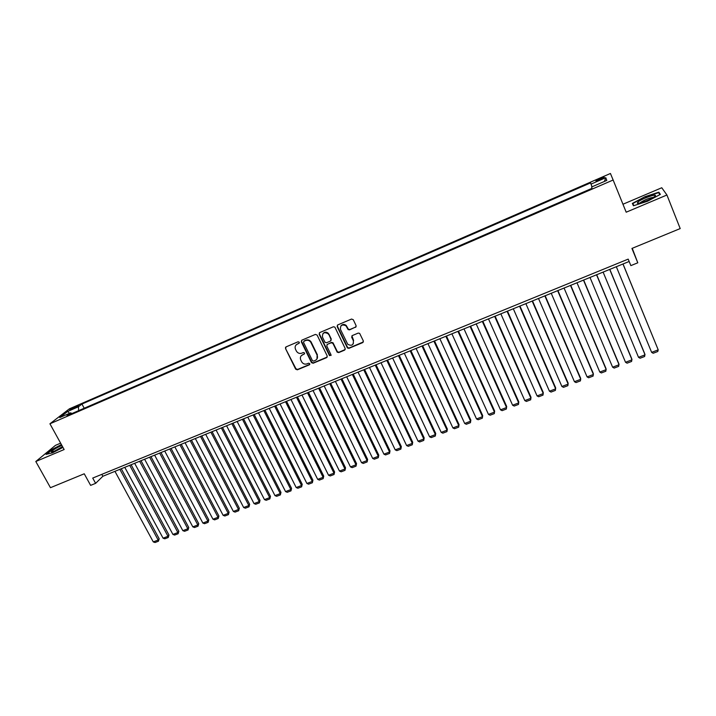 <?xml version="1.0" encoding="UTF-8"?>
<svg xmlns="http://www.w3.org/2000/svg" width="716" height="716" viewBox="0 0 716 716"><rect width="100%" height="100%" fill="white"/><g stroke="black" fill="none" stroke-linecap="round" stroke-linejoin="round"><path stroke-width="1.07" d="M299.306 342.239L298.116 341.765L286.069 346.884L285.505 348.513L295.654 369.161L297.337 369.823L309.366 364.82L309.724 363.612L308.578 363.209L307.021 363.862C304.819 364.542 303.047 363.898 301.705 361.911L300.756 359.987C299.879 357.669 300.487 355.933 302.582 354.778L304.148 354.125L304.551 352.979L303.36 352.514L301.794 353.167C299.601 353.865 297.829 353.212 296.478 351.234L295.511 349.283C294.634 346.956 295.243 345.21 297.337 344.047L298.903 343.385L299.306 342.239M599.883 178.561L595.927 180.727C595.551 181.381 596.992 181.032 600.25 179.689L604.215 177.523C604.59 176.879 603.14 177.219 599.883 178.561M355.503 327.373L356.12 325.699L353.292 319.73L351.556 319.05L337.746 324.921L337.147 326.585L347.43 347.976L348.934 348.334L362.726 342.597L363.343 340.932L359.638 333.352L358.215 333.083L352.299 335.571L351.681 337.236L353.373 340.78C353.632 345.094 351.753 346.267 347.743 344.289L340.503 329.512C340.154 325.279 341.98 324.044 345.98 325.798L348.137 329.584L349.587 329.87L356.138 326.756M60.627 443.159L55.454 445.361L35.8 461.507L50.46 487.694L84.246 473.786L90.628 485.376L95.622 483.345L92.722 478.073L628.192 259.12L630.859 265.618L637.786 262.799L632.246 248.309M35.8 461.507L64.145 449.532L49.932 423.791L613.138 180.011L626.187 212.204L666.927 195.003L680.2 228.574L631.933 248.434L637.786 262.799M317.125 335.088L315.407 334.408L301.901 340.154L301.32 341.8L311.505 362.681L313.143 363.245L326.63 357.624L327.221 355.986L317.125 335.088M319.721 332.573L333.387 326.773L334.864 327.105L345.184 348.504L344.575 350.151L338.731 352.585L337.182 352.174L332.94 343.42L331.222 342.74L327.355 344.369L326.765 346.016L331.016 354.823L329.494 355.655L319.139 334.238L319.721 332.573M666.927 195.003L661.763 187.753L622.956 204.239M71.573 409.391L78.59 405.677L74.706 406.965L69.837 409.74L71.573 409.391M49.932 423.791L69.336 408.863L610.435 173.478L613.138 180.011M591.989 186.831L590.619 182.875L81.937 404.039L78.447 406.769L78.635 410.644M590.942 184.146L605.781 177.693L606.783 180.423L591.649 186.983L591.989 188.326L67.018 415.683L70.678 412.828L59.759 417.562L67.671 411.449L78.447 406.769M285.827 347.018L285.818 348.155L285.46 347.493M95.622 483.345L102.862 476.274L629.158 261.474M101.815 474.359L102.862 476.274M84.211 408.236L81.937 404.039M71.904 413.562L70.678 412.828M69.559 413.311L67.671 411.449M605.781 177.693L604.402 181.452M61.415 444.591L51.964 449.496L46.084 454.347L52.501 452.834L62.954 447.393M658.863 192.183L644.919 196.712L632.335 203.434L633.436 205.778L647.506 201.268L660.358 194.385L658.863 192.183L659.749 194.394M633.848 205.644L632.863 203.55L644.919 196.712M299.333 342.955L296.102 344.906M301.275 355.709L304.586 353.677M285.505 348.513L295.959 368.776L297.632 369.438L309.813 364.346M301.624 340.315L301.615 341.442L311.791 362.305L313.42 362.86L327.248 357.024M303.942 341.246L303.539 342.391L312.471 360.721L313.617 361.106L315.264 360.416C317.376 359.271 317.994 357.535 317.125 355.208L310.726 342.132C309.33 340.395 307.62 339.867 305.598 340.539L303.799 341.317M316.964 359.002L317.125 355.208M304.237 340.888L305.884 340.19C307.907 339.509 309.607 340.037 311.004 341.774L317.403 354.832M327.006 344.584L331.481 342.382L333.012 342.785L337.442 351.807L338.981 352.218L345.219 349.515M319.417 332.77L319.408 333.889L329.664 355.127L331.06 355.476M328.689 334.578L328.17 333.79C324.142 331.669 322.254 332.806 322.504 337.2L325.01 342.311L326.568 342.74L330.434 341.111L331.034 339.456L328.429 333.441C326.469 331.714 324.643 331.75 322.961 333.567M331.043 340.53L331.034 339.456M328.948 334.229L331.293 339.107M340.914 325.932C342.454 324.133 344.217 323.972 346.222 325.458L348.379 329.235L349.829 329.53L355.736 327.033M353.301 343.823L353.373 340.78M351.896 335.84L353.606 340.422M337.397 325.145L337.397 326.245L347.672 347.609L349.175 347.967L363.379 341.926M119.858 469.338L158.164 540.043L153.278 541.896L114.954 471.343M159.176 538.745L158.442 541.224L158.164 540.043L159.176 538.745L121.281 468.756M158.442 541.224L155.023 542.522L153.278 541.896M61.844 445.37L61.836 445.379C55.714 448.216 52.223 450.409 51.337 451.939L55.069 450.999L62.722 446.972M62.525 446.605L53.852 451.492M46.791 454.177L52.277 449.657L61.549 444.842M638.18 201.84L637.294 202.941C637.016 204.624 649.895 200.015 654.057 196.918L654.522 196.569C659.74 192.541 642.682 198.081 638.18 201.84M653.35 197.392C649.537 197.84 645.295 199.504 640.614 202.395L640.041 202.968M645.062 197.043L658.577 192.649L659.901 194.627M633.723 205.689L632.863 203.55M129.712 465.319L167.983 536.302L163.069 538.172L124.772 467.333M168.976 535.022L168.242 537.501L167.983 536.302L168.976 535.022L131.118 464.747M168.242 537.501L164.805 538.808L163.069 538.172M139.629 461.274L177.872 532.543L172.923 534.431L134.662 463.297M178.839 531.263L178.114 533.751L177.872 532.543L178.839 531.263L141.007 460.71M178.114 533.751L174.659 535.067L172.923 534.431M149.617 457.193L187.816 528.766L182.831 530.654L144.614 459.233M188.756 527.486L188.048 529.974L187.816 528.766L188.756 527.486L150.969 456.647M188.048 529.974L184.567 531.299L182.831 530.654M159.659 453.094L197.822 524.953L192.81 526.86L154.629 455.152M198.744 523.691L198.046 526.179L197.822 524.953L198.744 523.691L160.993 452.548M198.046 526.179L194.537 527.513L192.81 526.86M169.773 448.968L207.891 521.123L202.852 523.047L164.707 451.035M208.795 519.861L208.105 522.358L207.891 521.123L208.795 519.861L171.079 448.431M208.105 522.358L204.579 523.691L202.852 523.047M179.949 444.815L218.031 517.265L212.956 519.198L174.856 446.891M218.908 516.012L218.228 518.509L218.031 517.265L218.908 516.012L181.238 444.287M218.228 518.509L214.684 519.861L212.956 519.198M190.196 440.635L228.234 513.39L223.124 515.332L185.068 442.73M229.084 512.137L228.422 514.634L228.234 513.39L229.084 512.137L191.458 440.116M228.422 514.634L224.851 515.994L223.124 515.332M200.507 436.42L238.5 509.479L233.362 511.439L195.343 438.532M239.332 508.244L238.679 510.741L238.5 509.479L239.332 508.244L201.751 435.919M238.679 510.741L235.081 512.11L233.362 511.439M210.889 432.187L248.837 505.55L243.664 507.519L205.689 434.308M249.642 504.315L248.998 506.821L248.837 505.55L249.642 504.315L212.106 431.694M248.998 506.821L245.373 508.19L243.664 507.519M221.342 427.917L259.246 501.594L254.028 503.581L216.107 430.056M260.024 500.368L259.389 502.874L259.246 501.594L260.024 500.368L222.524 427.434M259.389 502.874L255.746 504.252L254.028 503.581M231.859 423.63L269.708 497.611L264.473 499.607L226.596 425.778M270.469 496.385L269.843 498.9L270.469 496.385L233.022 423.156M269.843 498.9L266.173 500.296L264.473 499.607M242.447 419.308L280.251 493.601L274.971 495.615L237.148 421.473M280.976 492.384L280.368 494.899L280.976 492.384L243.583 418.842M280.368 494.899L276.68 496.304L274.971 495.615M253.106 414.958L290.857 489.574L285.55 491.588L247.772 417.133M291.564 488.357L290.965 490.872L291.564 488.357L254.216 414.501M290.965 490.872L287.25 492.286L285.55 491.588M263.837 410.572L301.534 485.511L296.191 487.542L258.467 412.765M302.215 484.302L301.624 486.826L302.215 484.302L264.92 410.134M301.624 486.826L297.883 488.24L296.191 487.542M274.64 406.169L312.283 481.421L306.904 483.47L269.234 408.371M312.937 480.221L312.364 482.745L312.937 480.221L275.696 405.739M312.364 482.745L308.596 484.177L306.904 483.47M285.523 401.73L323.104 477.303L317.689 479.362L280.072 403.949M323.73 476.113L323.167 478.637L323.73 476.113L286.543 401.309M323.167 478.637L319.381 480.078L317.689 479.362M296.469 397.255L333.996 473.16L328.546 475.236L290.982 399.492M334.596 471.978L334.041 474.502L334.596 471.978L297.471 396.852M334.041 474.502L330.228 475.952L328.546 475.236M307.495 392.762L344.96 468.989L339.474 471.083L301.973 395.008M345.533 467.817L344.996 470.349L345.533 467.817L308.462 392.359M344.996 470.349L341.156 471.808L339.474 471.083M318.593 388.224L356.004 464.791L350.473 466.895L313.035 390.497M356.541 463.628L356.022 466.161L356.541 463.628L319.533 387.848M356.022 466.161L352.156 467.629L350.473 466.895M329.772 383.669L367.111 460.567L361.553 462.679L324.169 385.951M367.621 459.403L367.12 461.945L367.621 459.403L330.685 383.293M367.12 461.945L363.227 463.422L361.553 462.679M341.022 379.077L378.299 456.307L372.696 458.446L335.383 381.377M378.782 455.161L378.29 457.694L378.782 455.161L341.899 378.719M378.29 457.694L374.37 459.189L372.696 458.446M352.353 374.45L389.567 452.029L383.928 454.168L346.678 376.768M390.014 450.883L389.54 453.425L390.014 450.883L353.203 374.101M389.54 453.425L385.593 454.92L383.928 454.168M363.764 369.796L400.906 447.715L395.223 449.872L358.045 372.123M401.327 446.578L400.862 449.12L401.327 446.578L364.578 369.456M400.862 449.12L396.888 450.632L395.223 449.872M375.247 365.106L412.327 443.374L406.607 445.549L369.492 367.451M412.711 442.246L412.264 444.788L412.711 442.246L376.034 364.784M412.264 444.788L408.263 446.31L406.607 445.549M386.81 360.39L423.818 438.998L418.063 441.19L381.019 362.752M424.176 437.879L423.738 440.43L424.176 437.879L387.571 360.076M423.738 440.43L419.71 441.96L418.063 441.19M398.463 355.628L435.391 434.594L429.6 436.805L392.628 358.009M435.722 433.484L435.301 436.035L435.722 433.484L399.188 355.333M435.301 436.035L431.247 437.574L429.6 436.805M410.187 350.84L447.044 430.164L441.208 432.383L404.316 353.239M447.348 429.063L446.936 431.614L447.348 429.063L410.886 350.563M446.936 431.614L442.855 433.162L441.208 432.383M422.001 346.025L458.786 425.698L452.906 427.935L416.085 348.441M459.046 424.606L458.652 427.166L459.046 424.606L422.664 345.756M458.652 427.166L454.544 428.723L452.906 427.935M433.896 341.165L470.6 421.205L464.684 423.46L427.944 343.599M470.833 420.122L470.448 422.682L470.833 420.122L434.523 340.914M470.448 422.682L466.313 424.257L464.684 423.46M445.88 336.278L482.495 416.676L476.534 418.95L439.875 338.731M482.7 415.602L482.333 418.171L482.7 415.602L446.471 336.037M482.333 418.171L478.163 419.746L476.534 418.95M457.945 331.356L494.479 412.121L488.473 414.403L451.903 333.817M494.649 411.056L494.3 413.624L494.649 411.056L458.5 331.123M494.3 413.624L490.102 415.217L488.473 414.403M470.09 326.398L506.543 407.538L500.502 409.829L464.004 328.877M500.502 409.829L502.113 410.653L506.346 409.042L506.677 406.473L470.618 326.183M482.333 321.403L518.697 402.911L512.611 405.229L476.203 323.9M512.611 405.229L514.222 406.053L518.473 404.433L518.796 401.864L482.817 321.198M494.658 316.374L530.932 398.257L524.801 400.593L488.482 318.889M524.801 400.593L526.403 401.425L530.69 399.796L530.995 397.219L495.114 316.186M507.071 311.299L543.256 393.576L537.081 395.921L500.851 313.841M537.081 395.921L538.683 396.762L542.997 395.116L543.283 392.547L507.492 311.138M519.574 306.197L555.661 388.851L549.449 391.213L513.309 308.757M549.449 391.213L551.043 392.064L555.383 390.408L555.661 387.83L519.959 306.045M532.176 301.06L568.164 384.098L561.899 386.479L525.866 303.638M561.899 386.479L563.492 387.329L567.869 385.673L568.119 383.087L532.516 300.917M544.858 295.878L580.748 379.31L574.447 381.709L538.504 298.474M574.447 381.709L576.022 382.568L580.434 380.894L580.667 378.317L545.162 295.753M557.639 290.669L593.43 374.486L587.075 376.902L551.239 293.274M587.075 376.902L588.65 377.771L593.09 376.088L593.313 373.501L557.907 290.553M570.509 285.407L606.201 369.635L599.802 372.06L564.065 288.047M599.802 372.06L601.368 372.938L605.843 371.237L606.04 368.65L570.742 285.317M583.477 280.117L619.063 364.739L612.619 367.192L576.989 282.766M612.619 367.192L614.185 368.069L618.687 366.359L618.866 363.773L583.665 280.046M596.544 274.783L632.013 359.808L625.524 362.278L590.002 277.459M625.524 362.278L627.082 363.173L631.619 361.446L631.789 358.859L596.688 274.729M609.71 269.413L645.062 354.85L638.529 357.329L603.114 272.107M638.529 357.329L640.077 358.233L644.651 356.496L644.794 353.901L609.808 269.368M622.965 263.998L658.21 349.847L651.632 352.353L616.324 266.71M651.632 352.353L653.171 353.257L657.771 351.511L658.21 349.847L623.027 263.98M75.144 407.789L74.706 406.965M77.185 406.679L76.836 406.044M52.375 451.957L51.337 451.939M639.164 203.147L637.294 202.941"/></g></svg>
